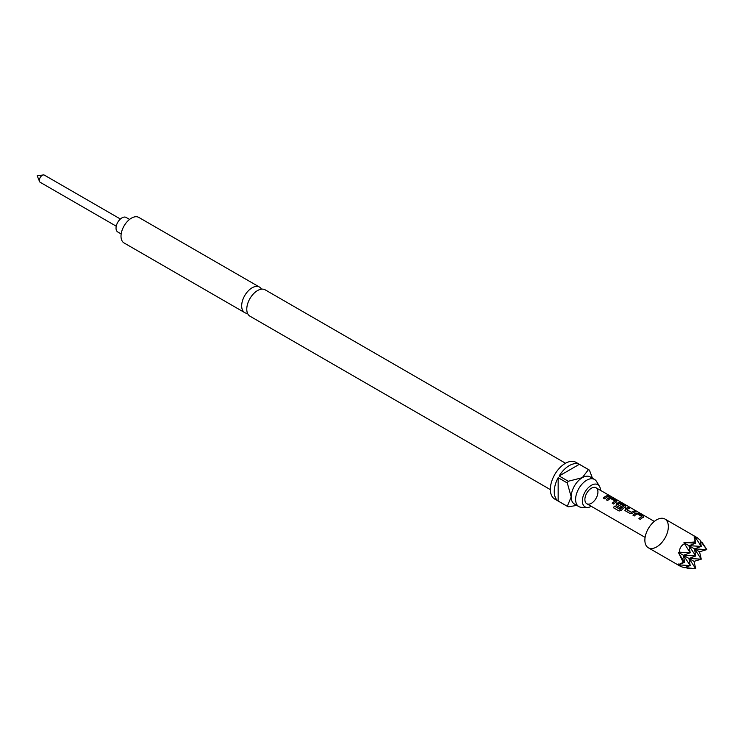 <?xml version="1.0" encoding="UTF-8"?>
<svg xmlns="http://www.w3.org/2000/svg" width="744" height="744" viewBox="0 0 744 744"><rect width="100%" height="100%" fill="white"/><g stroke="black" fill="none" stroke-linecap="round" stroke-linejoin="round"><path stroke-width="1.12" d="M610.591 496.415L609.02 496.043M609.076 495.876L610.489 496.146L608.704 495.485M550.337 489.608L249.928 316.163A15.215 8.788 -60 0 1 247.594 303.971A15.215 8.788 -60 0 1 257.536 290.569A15.215 8.788 -60 0 1 265.143 289.816L565.552 463.252M120.388 219.015L44.361 175.119A4.148 2.399 120 0 0 43.329 174.942A4.148 2.399 120 0 0 42.278 175.324A4.148 2.399 120 0 0 39.544 181.508A4.148 2.399 120 0 0 40.204 182.308L116.241 226.204M129.568 219.415L126.155 217.453A8.389 4.845 120 0 0 121.96 217.862A8.389 4.845 120 0 0 116.483 225.255A8.389 4.845 120 0 0 117.766 231.979L121.179 233.951M680.658 566.444L684.303 567.719L690.2 565.561L683.429 555.266L695.733 555.982L688.963 558.456L701.266 559.172L694.496 548.877L695.733 555.982L688.963 545.678L690.2 552.783L683.429 555.266L684.666 562.371L679.876 564.119L678.37 564.026L680.658 566.444L648.312 547.77A16.601 9.579 -60 0 1 648.312 528.603A16.601 9.579 -60 0 1 664.913 519.024A16.601 9.579 -60 0 1 664.913 538.182A16.601 9.579 -60 0 1 648.312 547.77L680.658 566.444M695.37 537.428L701.266 546.394L700.188 540.209L697.258 537.698L664.913 519.024L697.258 537.698L694.013 536.917L694.859 538.182L695.733 543.204L688.963 545.678L701.266 546.394L694.496 548.877L706.8 549.593L700.281 540.739M684.806 567.533L695.733 568.76L694.013 561.376L701.266 559.172L699.546 551.797L706.8 549.593L702.011 542.311M687.028 568.249L695.733 568.76L688.963 558.456L690.2 565.561L679.486 564.938M600.473 490.333A12.815 7.403 120 0 0 599.459 486.297A12.815 7.403 120 0 0 591.415 485.283A12.815 7.403 120 0 0 582.608 498.359A12.815 7.403 120 0 0 587.249 507.445A12.815 7.403 120 0 0 591.257 506.301M599.459 486.297L596.539 481.461A15.68 9.049 120 0 0 594.53 479.452A15.68 9.049 120 0 0 586.7 480.224A15.68 9.049 120 0 0 576.451 494.044A15.68 9.049 120 0 0 578.86 506.599A15.68 9.049 120 0 0 581.603 507.334L587.249 507.445M261.479 289.156A14.75 8.519 120 0 0 259.479 287.072A14.75 8.519 120 0 0 252.104 287.807A14.75 8.519 120 0 0 242.47 300.808A14.75 8.519 120 0 0 244.73 312.629A14.75 8.519 120 0 0 247.529 313.317M588.978 469.855L575.94 462.322A21.204 12.248 120 0 0 565.328 463.373A21.204 12.248 120 0 0 551.481 482.066A21.204 12.248 120 0 0 554.726 499.057L567.765 506.59A21.204 12.248 -60 0 1 567.291 506.283L558.158 501.01A21.204 12.248 -60 0 1 558.158 477.685L567.291 482.958A21.204 12.248 -60 0 1 568.267 481.256L559.144 475.983A21.204 12.248 -60 0 1 569.244 465.632A21.204 12.248 -60 0 1 579.344 464.321L588.476 469.594A21.204 12.248 -60 0 1 588.978 469.855A21.204 12.248 -60 0 1 589.453 470.162L592.457 478.252M576.777 505.399L568.267 506.85A21.204 12.248 -60 0 1 567.765 506.59M594.53 479.452L590.122 476.904A15.68 9.049 120 0 0 582.282 477.685A15.68 9.049 120 0 0 571.197 496.88A15.68 9.049 120 0 0 574.442 504.051L578.86 506.599M259.479 287.072L138.821 217.415A14.75 8.519 120 0 0 131.446 218.141A14.75 8.519 120 0 0 121.802 231.142A14.75 8.519 120 0 0 124.062 242.963L244.73 312.629M645.104 537.391L586.802 503.735A9.216 5.32 -60 0 1 586.802 493.086A9.216 5.32 -60 0 1 596.018 487.766A9.216 5.32 -60 0 1 596.018 498.415A9.216 5.32 -60 0 1 586.802 503.735L645.104 537.391M654.32 521.423L596.018 487.766L654.32 521.423M636.092 513.007A9.216 5.32 -60 0 0 632.949 515.183L634.316 515.973A9.216 5.32 -60 0 1 637.283 513.871L641.895 516.531A9.216 5.32 -60 0 0 638.929 518.633L640.296 519.424A9.216 5.32 -60 0 1 643.448 517.247L643.402 516.15L638.612 513.388L636.074 513.165A9.04 5.217 -60 0 0 633.051 515.248M643.448 517.247L643.402 516.15L638.566 513.555L636.074 513.165M628.438 507.51A9.216 5.32 -60 0 0 625.286 508.97L625.323 510.784L630.121 513.555L632.633 513.221A9.216 5.32 -60 0 1 635.785 511.751L634.409 510.961A9.216 5.32 -60 0 0 631.442 512.291L626.839 509.631A9.216 5.32 -60 0 1 629.805 508.301L628.392 507.678A9.04 5.217 -60 0 0 625.304 509.11L625.369 510.905M624.83 510.207L625.323 510.784M613.391 507.696L619.148 511.016L621.463 510.3A9.216 5.32 -60 0 1 625.648 506.971L625.602 505.874L620.812 503.111L618.292 502.73A9.216 5.32 -60 0 0 616.385 503.837L616.423 505.65L620.347 507.91A9.216 5.32 -60 0 1 621.677 506.776L617.79 504.404A9.216 5.32 -60 0 1 619.334 503.511L623.946 506.171A9.216 5.32 -60 0 0 620.105 509.231L614.516 506.143A9.216 5.32 -60 0 0 613.391 507.696M615.93 505.074L616.423 505.65M625.648 506.971L625.602 505.874L620.812 503.111M609.392 497.587A9.216 5.32 -60 0 0 606.248 499.773L607.615 500.563A9.216 5.32 -60 0 1 610.582 498.461L615.195 501.121A9.216 5.32 -60 0 0 612.228 503.223L613.595 504.014A9.216 5.32 -60 0 1 616.748 501.837L616.702 500.74L611.912 497.969L609.373 497.755A9.04 5.217 -60 0 0 606.351 499.829M616.748 501.837L616.702 500.74L611.866 498.136L609.373 497.755M607.709 495.541A9.216 5.32 -60 0 0 603.328 498.08L604.695 498.871A9.216 5.32 -60 0 1 609.085 496.332L607.671 495.709A9.04 5.217 -60 0 0 603.431 498.145M567.291 506.283L571.197 496.88L567.291 482.958M558.158 501.01L558.158 477.685M568.267 481.256L582.282 477.685L588.476 469.594M559.144 475.983L579.344 464.321M684.303 543.817C681.058 545.65 679.449 548.43 679.486 552.16L690.2 552.783L683.903 542.757L699.546 551.797M687.028 542.692L695.733 543.204L694.915 541.957L683.903 542.757M679.486 552.16L678.37 552.346L683.178 562.278L679.876 564.119M694.859 538.182L694.915 541.957M683.178 562.278L684.666 562.371L679.876 555.089M678.37 552.346L694.013 561.376M608.834 496.388L607.671 495.709M616.73 501.995L616.664 500.907M612.331 503.279A9.04 5.217 -60 0 1 615.176 501.279L615.195 501.121M625.63 507.129L625.565 506.041M620.766 503.279L618.292 502.73M618.273 502.888A9.04 5.217 -60 0 0 616.404 503.976L616.385 503.837M616.404 503.976L616.469 505.762M621.584 506.841L617.79 504.525M620.105 509.231L620.161 509.324A9.04 5.217 -60 0 1 623.928 506.329L623.946 506.171M619.994 509.37L614.516 506.143M613.484 507.752A9.04 5.217 -60 0 1 614.572 506.236M626.839 509.752L631.265 512.309M631.461 512.43A9.04 5.217 -60 0 1 634.372 511.128L634.409 510.961M635.534 511.798L634.372 511.128M629.554 508.347L628.392 507.678M643.421 517.406L643.365 516.317M639.031 518.698A9.04 5.217 -60 0 1 641.877 516.689L641.895 516.531M43.329 174.942L37.2 175.779L39.544 181.508"/></g></svg>
